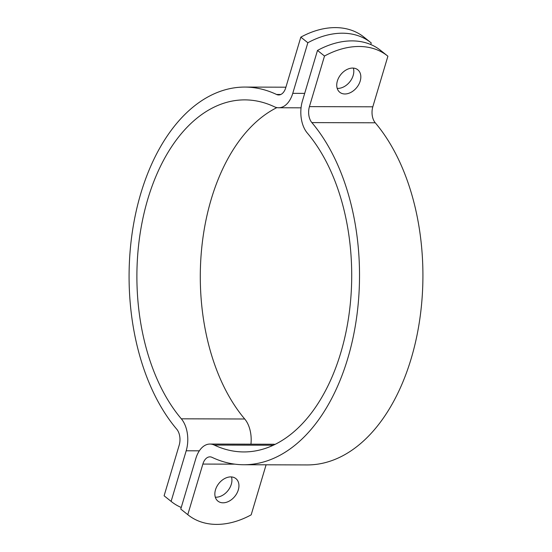<?xml version="1.0" encoding="UTF-8"?>
<svg xmlns="http://www.w3.org/2000/svg" width="552" height="552" viewBox="0 0 552 552"><rect width="100%" height="100%" fill="white"/><g stroke="black" fill="none" stroke-linecap="round" stroke-linejoin="round"><path stroke-width="0.83" d="M188.191 514.995L181.173 509.399A80.012 57.077 -51.4 0 1 180.766 509.075L187.777 514.664A80.012 57.077 128.6 0 0 188.191 514.995A80.012 57.077 128.6 0 0 251.174 514.85L266.092 464.805M187.777 514.664L202.867 464.066A12.8 7.811 90.2 0 1 209.919 456.856A12.8 7.811 90.2 0 1 212.065 457.36A188.832 115.216 -89.8 0 0 243.756 464.743A188.832 115.216 -89.8 0 0 353.825 333.988A188.832 115.216 -89.8 0 0 311.859 122.606A12.8 7.811 90.2 0 1 309.424 106.626L324.507 56.028L317.49 50.432A80.012 57.077 -51.4 0 1 380.473 50.287L387.49 55.883A80.012 57.077 128.6 0 0 324.507 56.028M223.042 502.81A14.4 10.274 -51.4 0 1 217.923 501.112A14.4 10.274 -51.4 0 1 218.868 483.448A14.4 10.274 -51.4 0 1 235.876 478.591A14.4 10.274 -51.4 0 1 236.953 493.177A14.4 10.274 -51.4 0 1 223.042 502.81M243.756 464.743L307.147 464.929A188.832 115.216 90.2 0 0 417.222 334.174A188.832 115.216 90.2 0 0 375.256 122.792A12.8 7.811 -89.8 0 1 372.814 106.805L387.897 56.207A80.012 57.077 128.6 0 0 387.49 55.883M352.638 68.069A14.4 10.274 -51.4 0 1 357.758 69.759A14.4 10.274 -51.4 0 1 356.813 87.43A14.4 10.274 -51.4 0 1 339.804 92.287A14.4 10.274 -51.4 0 1 338.728 77.694A14.4 10.274 -51.4 0 1 352.638 68.069M215.314 497.186A14.4 10.274 128.6 0 0 216.025 497.214A14.4 10.274 128.6 0 0 228.197 490.307A14.4 10.274 128.6 0 0 231.467 476.921M337.196 88.361A14.4 10.274 128.6 0 0 337.9 88.389A14.4 10.274 128.6 0 0 350.072 81.482A14.4 10.274 128.6 0 0 353.349 68.096M317.49 50.432L302.406 101.03A25.606 15.622 -89.8 0 0 307.278 133.004A176.033 107.405 90.2 0 1 346.401 330.055A176.033 107.405 90.2 0 1 243.791 451.936A176.033 107.405 90.2 0 1 214.252 445.057A25.606 15.622 -89.8 0 0 209.953 444.056A25.606 15.622 -89.8 0 0 195.85 458.477L180.766 509.075M275.089 444.401A25.606 15.622 -89.8 0 0 273.35 444.236L209.953 444.056M370.758 44.526L371.234 42.925A80.012 57.077 128.6 0 0 370.827 42.601A80.012 57.077 128.6 0 0 307.843 42.745L300.826 37.15A80.012 57.077 -51.4 0 1 363.809 37.005L370.827 42.601M300.826 37.15L285.743 87.747A12.8 7.811 90.2 0 1 278.691 94.958A12.8 7.811 90.2 0 1 276.538 94.461A188.832 115.216 -89.8 0 0 244.853 87.071A188.832 115.216 -89.8 0 0 134.778 217.826A188.832 115.216 -89.8 0 0 176.743 429.208A12.8 7.811 90.2 0 1 179.186 445.195L164.103 495.793L171.113 501.382A80.012 57.077 128.6 0 0 171.527 501.713A80.012 57.077 128.6 0 0 181.242 507.474M171.527 501.713L164.51 496.117A80.012 57.077 -51.4 0 1 164.103 495.793M171.113 501.382L186.197 450.784A25.606 15.622 -89.8 0 0 181.325 418.816A176.033 107.405 90.2 0 1 142.202 221.766A176.033 107.405 90.2 0 1 244.812 99.877A176.033 107.405 90.2 0 1 274.351 106.764A25.606 15.622 -89.8 0 0 278.65 107.764A25.606 15.622 -89.8 0 0 292.76 93.343L307.843 42.745M250.946 444.174A25.606 15.622 -89.8 0 0 244.722 418.996A176.033 107.405 90.2 0 1 201.804 247.192A176.033 107.405 90.2 0 1 276.911 107.599M234.917 464.156L202.867 464.066M372.814 106.805L309.424 106.626M214.252 445.057L273.371 445.229M375.256 122.792L311.859 122.606M292.76 93.343L304.69 93.378M280.837 94.468L276.538 94.461M181.325 418.816L244.722 418.996M186.197 450.784L199.334 450.825M301.054 107.826L278.65 107.764M244.853 87.071L285.908 87.195"/></g></svg>
